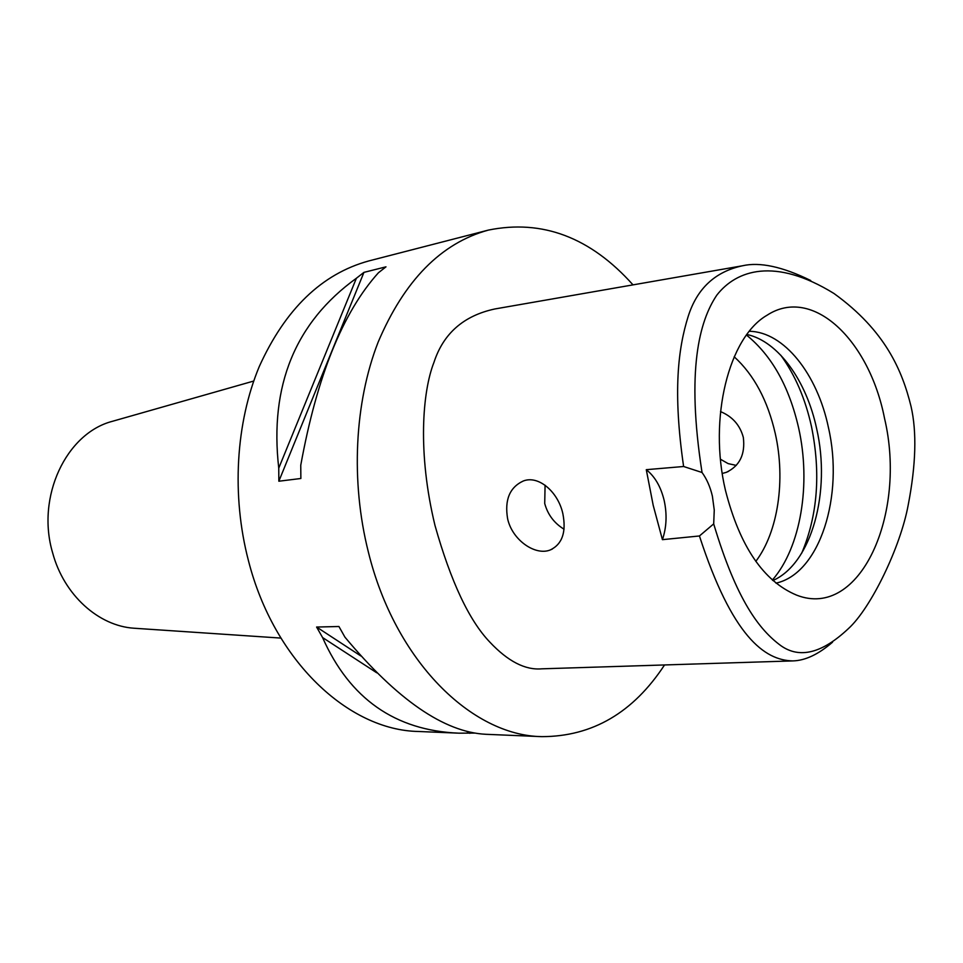 <?xml version="1.0" encoding="UTF-8"?>
<svg xmlns="http://www.w3.org/2000/svg" width="963" height="963" viewBox="0 0 963 963"><rect width="100%" height="100%" fill="white"/><g stroke="black" fill="none" stroke-linecap="round" stroke-linejoin="round"><path stroke-width="1.44" d="M713.691 523.884L714.257 510.053L712.391 496.198C710.261 486.977 706.818 479.08 702.039 472.496C686.101 370.213 699.415 320.944 716.845 295.099C736.406 270.049 774.758 256.977 833.97 293.486C885.611 330.73 902.319 371.02 911.01 406.302C916.908 431.845 915.969 464.732 908.205 504.997C900.537 546.972 870.985 608.11 848.403 628.622C822.161 653.311 799.639 658.981 780.837 645.643C759.578 629.983 736.743 600.948 713.691 523.884L699.439 535.97L662.424 539.653L653.191 505.286L646.281 469.679C654.876 476.468 660.835 486.724 664.157 500.435C667.166 514.278 666.589 527.351 662.424 539.653M884.515 418.291C869.324 340.288 812.628 285.397 767.017 315.262C728.871 337.158 708.287 418.05 725.44 490.287C739.753 546.322 763.478 581.267 796.594 595.122C860.115 620.124 907.194 513.712 884.515 418.291M702.039 472.496L683.61 466.501L646.281 469.679M832.55 642.189C818.454 654.346 805.237 660.594 792.886 660.907C764.514 660.425 732.049 636.326 699.439 535.97M683.61 466.501C672.788 391.917 678.06 348.594 688.232 316.261C697.08 288.503 715.148 271.674 742.437 265.788C759.807 261.767 782.582 266.691 810.738 280.534M562.849 513.652C558.167 492.021 538.582 474.94 523.27 481.006C509.668 487.338 504.456 499.929 507.621 518.768C512.256 540.159 535.44 556.133 550.355 549.921C562.284 544.143 566.449 532.058 562.849 513.652M742.437 265.788L494.874 308.967C463.66 315.659 443.341 333.499 433.916 362.473C422.444 391.76 417.412 452.851 434.999 525.497C450.828 581.58 469.089 620.437 489.806 642.08C507.91 661.34 525.208 670.26 541.712 668.828L792.886 660.907M664.542 664.964C633.221 712.668 592.341 736.563 541.892 736.647C471.545 735.672 395.119 660.931 368.372 552.076C350.556 481.404 354.54 402.703 378.122 342.178C404.352 280.438 441.09 243.073 488.361 230.097C542.35 219.119 590.572 237.38 633.016 284.879M488.361 230.097L368.769 260.949C321.871 273.817 285.373 309.003 259.288 366.506C235.766 422.817 231.409 495.476 248.442 560.659C273.974 661.027 348.582 730.315 418.484 731.483L457.569 733.12M363.942 272.373L385.982 266.835L378.423 272.77C342.84 312.168 316.947 376.328 300.757 465.225L300.865 478.491L278.849 481.223L278.752 468.15C269.375 385.73 295.256 322.424 356.394 278.247L363.942 272.373L278.849 481.223M474.843 733.072L458.966 733.18C395.155 730.58 349.677 698.693 322.569 637.542L316.598 627.045L360.812 655.947M541.892 736.647L485.918 734.3C444.208 732.217 397.213 699.824 344.935 637.157L338.928 626.504L316.598 627.045M485.918 734.312L486.652 734.336M113.803 420.915L112.31 421.337C66.242 433.254 35.932 496.896 52.652 552.894C63.967 595.074 98.623 626.046 134.17 628.237L135.723 628.333M722.262 473.471L726.319 472.339C739.716 465.936 745.386 454.295 743.328 437.419C740.029 425.14 732.422 416.534 720.517 411.598M755.811 561.381C778.14 531.949 785.712 479.863 775.299 433.675C767.692 400.488 753.993 374.848 734.191 356.779M564.041 529.205C554.182 523.174 547.742 514.591 544.721 503.493L545.082 485.196M736.238 465.394L728.136 463.612L720.493 459.255M746.481 335.052C771.772 355.564 789.166 386.56 798.652 428.029C811.195 483.956 800.903 547.261 772.374 580.063M746.903 334.474C778.321 341.263 806.549 380.867 816.684 428.836C831.105 491.66 811.749 563.499 772.904 580.533M775.985 583.145C819.922 573.587 844.214 495.692 828.421 427.464C817.334 374.246 784.026 331.79 749.37 331.284M322.569 637.542L376.798 672.824M466.537 731.206L469.788 733.325M356.394 278.247L278.752 468.15M801.698 553.195C817.659 515.386 820.921 473.158 811.472 426.501C805.333 398.742 795.101 374.968 780.776 355.203M134.17 628.237L280.883 638.084M112.31 421.337L253.714 381.047M726.319 472.339L728.461 471.401M550.355 549.921L552.341 549.042"/></g></svg>

